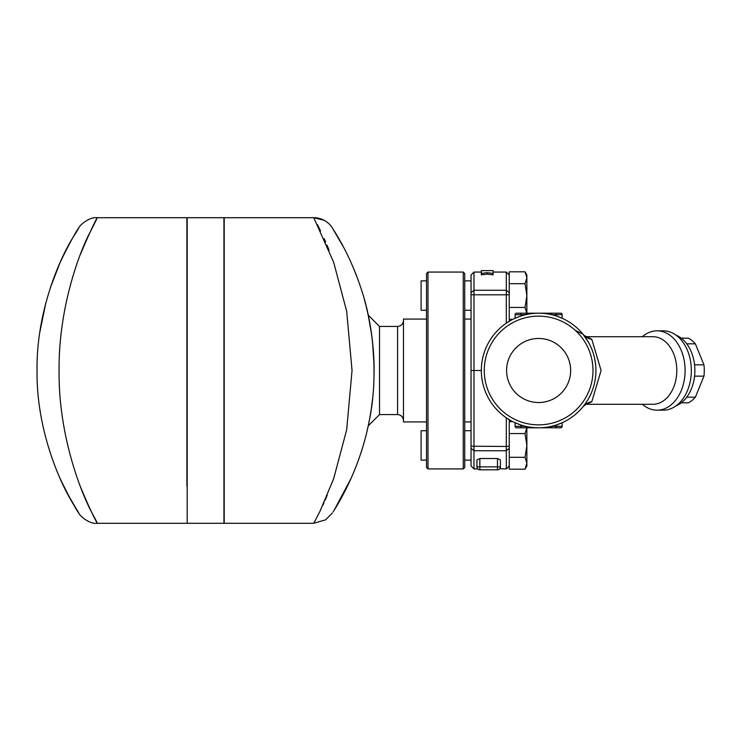 <?xml version="1.0" encoding="UTF-8"?>
<svg xmlns="http://www.w3.org/2000/svg" width="741" height="741" viewBox="0 0 741 741"><rect width="100%" height="100%" fill="white"/><g stroke="black" fill="none" stroke-linecap="round" stroke-linejoin="round"><path stroke-width="1.11" d="M570.653 370.5A32.03 32.03 0 0 1 522.609 398.241A32.03 32.03 0 0 1 522.609 342.759A32.03 32.03 0 0 1 570.653 370.5M493.08 270.622L493.08 273.429L487.207 272.679L481.326 273.429L481.326 270.622L493.08 270.622M487.207 272.679L487.207 274.114L493.08 274.855L493.08 273.429M487.207 274.114L481.326 274.855L481.326 273.429M426.529 310.266L421.092 310.266L421.092 280.876L426.529 280.876M526.87 313.387L525.036 307.45L526.87 295.576L526.87 313.202M526.87 275.004L526.87 277.755L525.036 271.817L526.87 275.004M526.87 277.755L526.87 295.576L525.036 283.701L526.87 277.755M509.243 321.307L509.243 271.817L525.036 271.817M509.243 283.701L525.036 283.701M509.243 319.325L512.855 319.325M509.243 307.45L525.036 307.45M426.529 430.734L421.092 430.734L421.092 460.124L426.529 460.124M526.87 427.798L526.87 445.424L525.036 433.55L526.87 427.613M526.87 463.236L525.036 457.299L526.87 445.424L526.87 465.996L525.036 469.183L526.87 463.236M509.243 419.693L509.243 469.183L525.036 469.183M509.243 457.299L525.036 457.299M509.243 433.55L525.036 433.55M509.243 421.675L512.855 421.675M515.115 422.75L520.997 425.019L515.115 422.75L515.115 426.325A1.473 1.473 0 0 0 516.588 427.798L560.659 427.798A1.473 1.473 0 0 0 562.132 426.325L562.132 422.75L558.631 424.195L562.132 422.75L562.132 426.325L562.132 422.75L556.259 425.019L562.132 422.75M556.259 425.019L556.954 424.788L556.259 425.019L556.259 427.798L560.659 427.798M557.232 316.305L562.132 318.25L562.132 314.675L562.132 318.25L556.259 315.981L562.132 318.25L556.259 315.981L556.259 313.202L551.517 313.202L556.259 313.202L551.517 313.202L551.517 314.675L562.132 314.675A1.473 1.473 0 0 0 560.659 313.202L556.259 313.202L560.659 313.202M551.517 313.202L516.588 313.202A1.473 1.473 0 0 0 515.115 314.675L515.115 318.25L518.626 316.805M520.997 313.202L520.997 314.675L525.73 314.675L525.73 313.202M520.293 316.212L515.115 318.25M562.132 318.25L562.132 314.675M562.132 426.325L551.517 426.325L551.517 427.798L538.624 427.798L551.517 427.798M525.73 427.798L525.73 426.325L520.997 426.325L520.997 427.798M681.238 402.826L688.445 402.826A34.521 24.416 -90 0 0 695.364 397.176L703.95 376.15A34.521 24.416 -90 0 0 703.95 364.85L695.364 343.824A34.521 24.416 -90 0 0 688.445 338.174L681.238 338.174M686.759 397.176L695.364 397.176M694.558 376.15L703.95 376.15M575.312 330.384L582.991 334.237L588.354 342.046M426.529 421.925L403.465 421.925L403.465 319.075L426.529 319.075M403.465 420.453C403.104 416.887 401.15 414.932 397.584 414.571L397.584 326.429L379.512 326.429L379.512 414.571L368.212 425.88L366.99 431.299M50.249 287.99L60.095 262.536A22.035 8.327 -155.9 0 0 60.086 262.546M39.847 332.098L45.803 303.004M60.623 261.351L60.095 262.536A22.035 16.015 -155.9 0 1 60.095 262.518M63.133 255.969L64.791 252.579M65.792 250.597L67.857 246.623M70.895 241.047L73.331 236.814M75.1 233.832L76.101 232.183M77.259 230.321L78.203 228.812M78.648 228.117L78.815 227.858C79.398 225.523 89.318 216.567 97.377 217.706L186.908 217.706L186.908 486.152M60.095 262.536C76.156 228.83 85.66 217.826 72.646 237.991C59.901 258.498 36.207 311.637 37.05 370.556C36.253 429.548 59.882 482.391 72.637 503C85.65 523.155 76.175 512.198 60.095 478.464L60.781 479.983M186.908 523.294L97.377 523.294C89.383 524.535 79.306 515.347 78.805 513.115L68.098 494.831M66.134 491.07L63.828 486.467M80.213 486.152C94.95 522.285 103.638 534.02 91.708 512.429C80.019 490.347 58.354 433.754 59.085 370.565C58.493 313.387 76.101 260.61 88.374 235.527C104.083 205.6 97.043 214.76 80.213 254.848M223.93 370.5L223.93 523.294L187.195 523.294L187.195 217.706L223.93 217.706L223.93 370.5M351.994 476.287L351.03 478.464A22.035 8.327 24.1 0 0 351.039 478.454A22.035 16.015 24.1 0 1 351.021 478.491M353.763 268.853L357.495 278.329M364.34 299.392L365.804 304.857M366.063 305.894L368.573 316.833M369.74 322.826L370.398 326.559M370.806 329.05L372.51 341.731L374.001 364.137M372.251 339.498L372.491 341.555M371.63 334.571L368.212 315.12C368.249 314.869 374.4 342.805 374.075 370.519L374.075 370.732M374.075 372.186L373.964 378.271M372.482 399.538L371.398 408.059M370.926 411.199L369.954 417.007M368.768 423.241L368.221 425.853M365.017 439.144L364.072 442.544M362.414 448.166L360.534 454.048M358.625 459.577L357.19 463.495M355.745 467.256L353.8 472.054M343.444 494.043L342.092 496.581M339.007 502.092L335.932 507.326M334.358 509.891L333.218 511.716M332.477 512.874L325.651 519.802L313.749 523.294L224.217 523.294L224.217 217.706L313.749 217.706A22.035 22.035 -32.6 0 1 332.311 227.858L343.704 247.448M351.03 478.464L334.265 510.04C340.61 499.953 360.626 466.284 369.213 420.981C378.364 377.91 373.825 325.336 361.099 288.666C349.048 251.671 331.996 227.774 332.311 227.858L332.459 228.089M323.984 220.225L313.749 217.706L333.672 262.323L346.677 311.266L352.04 370.5L346.686 429.697L333.663 478.695L319.917 511.41L313.749 523.294M322.715 505.547L323.965 502.824M325.086 500.305L327.235 495.331M329.143 250.319L326.985 245.067M325.67 242.02L324.197 238.685M320.575 230.923L317.435 224.643M345.306 250.551L346.742 253.403M348.316 256.655L349.094 258.303M426.529 370.5L426.529 467.469L427.992 468.933L427.992 272.067L426.529 273.531L426.529 370.5M463.255 468.933L464.727 467.469L464.727 273.531L463.255 272.067L463.255 468.933L427.992 468.933M372.408 400.168L371.954 403.928M374.001 376.697L374.048 374.261M372.408 340.814L372.325 340.073M493.08 272.067L506.307 272.067L506.307 323.187M473.981 272.067L471.044 275.004L471.044 465.996L473.981 468.933L473.981 272.067L481.326 272.067M585.279 403.762L582.991 406.763C585.27 404.716 586.557 403.891 586.844 404.29L652.904 404.29A33.79 23.897 -90 0 0 676.792 370.5A33.79 23.897 -90 0 0 652.904 336.71L586.798 336.71M586.798 404.29L591.818 401.659L601.09 370.5L591.818 339.341L586.835 336.71C584.723 335.923 583.436 335.099 582.991 334.237A17.627 15.737 -39.3 0 0 591.818 339.341M507.029 322.705L509.243 321.455M509.243 419.545L507.029 418.295M590.114 345.362L591.04 347.362M591.892 349.382L592.957 352.29M594.439 357.551L595.384 362.692M592.707 389.433L591.605 392.322M590.697 394.407L589.817 396.24M587.891 399.751L586.733 401.622M591.818 401.659A17.627 15.737 39.3 0 0 582.991 406.763M595.338 362.34L594.467 357.681M657.054 330.829L663.288 330.829A39.671 28.047 90 0 1 691.334 370.5L691.334 370.5A39.671 28.047 90 0 1 663.288 410.171L657.054 410.171A39.671 28.047 -90 0 0 685.101 370.5A39.671 28.047 -90 0 0 657.054 330.829A39.671 28.047 -90 0 0 642.364 336.71M642.364 404.29A39.671 28.047 -90 0 0 657.054 410.171M481.326 370.5A57.298 57.298 0 0 0 567.273 420.119A57.298 57.298 0 0 0 567.273 320.881A57.298 57.298 0 0 0 481.326 370.5L471.044 370.5M484.262 370.5A54.362 54.362 0 0 1 565.809 323.419A54.362 54.362 0 0 1 565.809 417.572A54.362 54.362 0 0 1 484.262 370.5M479.862 458.512L476.917 459.929L476.917 466.895C477.852 469.627 477.852 469.627 476.917 466.876A2.936 2.936 0 0 0 479.862 469.813L497.489 469.813L479.862 469.813L479.862 458.512L497.489 458.512L500.425 459.929L500.425 466.876L476.917 466.876A2.936 2.936 0 0 0 479.862 469.813M499.814 468.673L506.307 468.933L506.307 446.462L471.044 446.202M500.416 467.08L500.425 466.876A2.936 2.936 0 0 1 497.489 469.813A2.936 2.936 0 0 0 500.425 466.876M506.307 417.813L506.307 446.462L509.243 446.202M676.098 405.79A36.726 25.972 -90 0 0 694.873 370.5A36.726 25.972 -90 0 0 676.098 335.21M686.759 343.824L695.364 343.824M694.558 364.85L703.95 364.85M372.501 341.666L372.445 341.156M371.306 332.301L371.139 331.19M370.713 328.43L370.389 326.512M370.815 329.087L371.547 333.987M372.538 399.01L372.075 403.002M371.167 409.662L370.38 414.571M515.115 314.675L520.997 314.675L520.997 315.981M520.997 425.019L520.997 426.325L515.115 426.325M509.243 292.658L506.307 290.259L473.981 290.259L471.044 292.658M497.489 458.512L497.489 469.813M509.243 448.342L506.307 450.741L473.981 450.741L471.044 448.342M471.044 294.798L509.243 294.798M471.044 280.876L464.727 280.876M471.044 310.266L464.727 310.266M471.044 430.734L464.727 430.734M471.044 460.124L464.727 460.124M471.044 319.075L464.727 319.075M471.044 421.925L464.727 421.925M397.584 326.429C401.15 326.068 403.104 324.113 403.465 320.547M397.584 414.571L379.512 414.571M327.8 222.763L328.495 223.365M463.255 272.067L427.992 272.067M379.512 326.429L368.212 315.12M509.243 465.996L506.307 468.933M473.981 468.933L477.76 468.933M509.243 275.004L506.307 272.067"/></g></svg>
